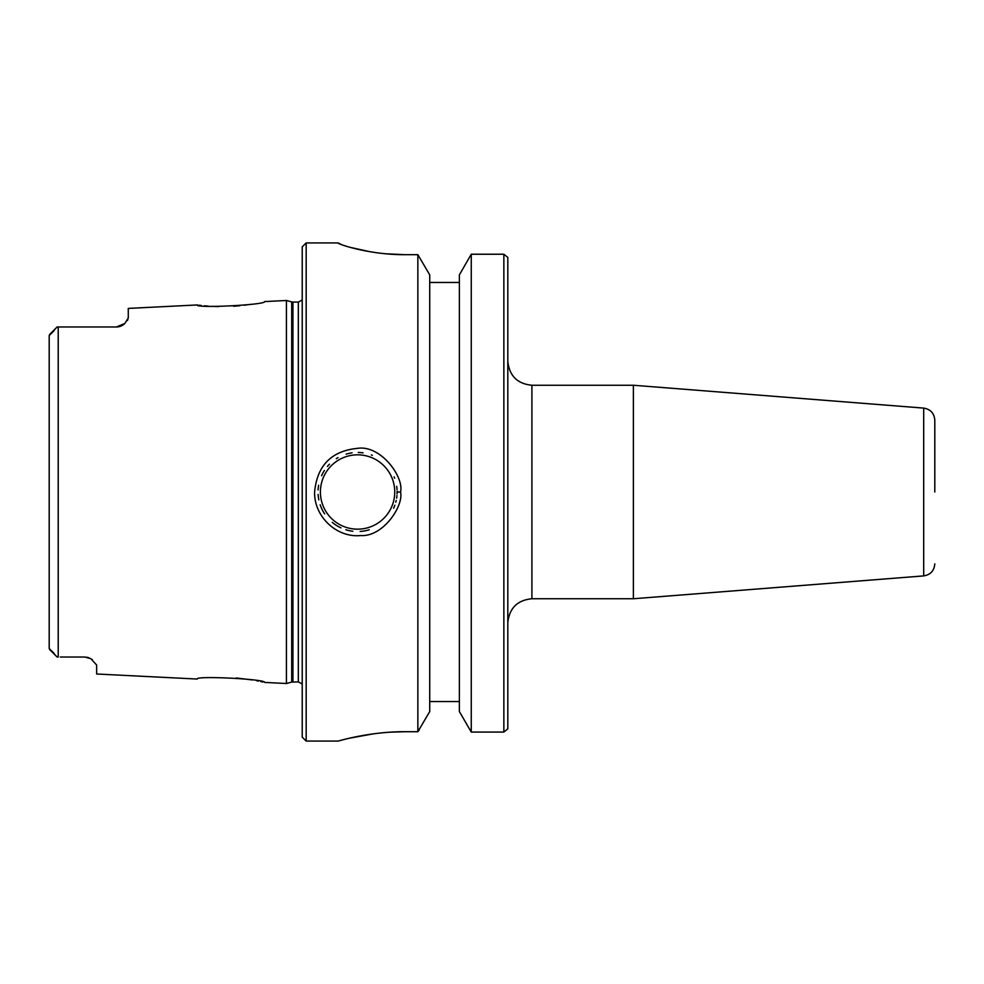 <?xml version="1.0" encoding="UTF-8"?>
<svg xmlns="http://www.w3.org/2000/svg" width="984" height="984" viewBox="0 0 984 984"><rect width="100%" height="100%" fill="white"/><g stroke="black" fill="none" stroke-linecap="round" stroke-linejoin="round"><path stroke-width="1.48" d="M531.913 385.248L633.389 385.248L633.389 598.752L531.913 598.752L531.913 385.248C517.289 383.822 509.257 375.777 507.818 361.153M507.818 728.824L507.818 257.439M934.8 492L934.8 420.119L934.8 492M338.127 243.048C337.401 243.897 368.975 254.893 405.027 254.684L417.856 254.684L429.725 274.868L429.725 711.567L417.856 731.715L405.027 731.715C370.894 731.481 340.267 740.521 338.348 741.026C334.622 742.256 367.253 731.543 405.027 731.715L390.611 732.158M405.027 254.684L385.654 253.786M370.181 251.756L350.612 247.464M342.124 244.868L338.127 242.925L306.184 242.925L306.184 741.075L338.164 741.075M471.262 254.229L471.262 732.071L459.38 711.567L459.38 274.868L471.262 254.229L503.857 254.229L507.646 257.267M503.857 254.229L503.857 732.071L471.262 732.071M507.683 728.959L503.857 732.071M318.115 494.423A39.532 39.532 0 0 0 318.828 499.872M320.157 504.755A39.532 39.532 0 0 0 324.659 513.882M332.223 522.332A39.532 39.532 0 0 0 340.931 527.854M345.839 529.749A39.532 39.532 0 0 0 352.838 531.249M360.156 531.446A39.532 39.532 0 0 0 369.271 529.761M393.649 508.187A39.532 39.532 0 0 0 394.855 505.186M395.765 502.234A39.532 39.532 0 0 0 396.208 500.413M396.638 498.125A39.532 39.532 0 0 0 396.958 495.518M397.069 493.919A39.532 39.532 0 0 0 397.106 491.25M397.044 489.688A39.532 39.532 0 0 0 396.7 486.33M394.646 478.236A39.532 39.532 0 0 0 394.117 476.908M372.346 455.321A39.532 39.532 0 0 0 371.337 454.94M363.034 452.849A39.532 39.532 0 0 0 358.213 452.468M352.063 452.849A39.532 39.532 0 0 0 346.134 454.153M338.041 457.634A39.532 39.532 0 0 0 336.282 458.692M329.468 464.19A39.532 39.532 0 0 0 327.438 466.416M324.413 470.475A39.532 39.532 0 0 0 321.547 475.727M318.619 485.247A39.532 39.532 0 0 0 318.09 489.946M397.118 492L400.549 492C404.239 477.031 380.747 444.756 357.573 448.335C331.473 450.93 317.143 465.481 314.609 492C313.957 516.575 336.688 538.027 360.796 535.542C383.17 537.006 403.895 505.776 400.549 492M218.522 306.602L211.277 306.319M208.227 306.122L204.401 305.79M201.253 305.458L199.063 305.2M197.636 305.003L197.23 304.954C195.25 308.496 266.738 304.831 264.573 301.584L286.418 300.489L286.418 683.511L264.573 682.416C266.738 679.169 195.25 675.504 197.23 679.046L96.641 674.003L96.641 665.024L90.848 658.69L84.784 657.017A11.857 11.857 0 0 1 84.956 657.029M250.33 304.363L244.352 305.212M239.825 305.729L233.602 306.245M60.282 657.017L84.784 657.017M91.549 659.12L92.299 659.637M86.567 657.164L88.917 657.767M58.216 657.017L57.109 657.017L58.216 657.017L58.216 326.983L60.282 326.983L57.109 326.983L49.606 334.486M116.407 326.983L60.282 326.983L116.407 326.983A11.857 11.857 0 0 0 124.845 323.453L116.407 326.983L124.845 323.453L128.277 317.992L128.277 308.41L197.23 304.954M127.883 319.554L127.379 320.476M236.209 677.951L252.347 679.956M256.627 680.731L258.509 681.1M260.883 681.592L262.839 682.023M339.234 740.78L344.855 739.328M349.923 738.111L373.231 733.867M417.856 731.715L417.856 254.684M418.692 730.669L419.221 730.005M306.184 242.925L302.223 246.873L302.223 737.127L306.184 741.075M57.109 326.983L49.2 335.532L49.2 648.468L57.109 657.017M49.2 634.25L49.2 618.542M53.948 330.808L49.2 335.532L49.2 349.751M124.845 323.453A11.857 11.857 0 0 1 120.478 326.257M459.38 282.457L429.725 282.457M429.725 701.543L459.38 701.543M934.8 420.119C934.21 413.231 930.507 409.233 923.693 408.102L923.693 575.898C930.507 574.767 934.21 570.769 934.8 563.881M320.415 492A37.158 37.158 0 0 1 376.159 459.811A37.158 37.158 0 0 1 376.159 524.189A37.158 37.158 0 0 1 320.415 492M53.948 653.191L50.553 649.92M292.937 681.937L292.937 302.063L298.324 302.063L298.324 681.937L291.707 682.096L291.707 301.904L286.418 300.489M531.913 598.752C517.289 600.191 509.257 608.223 507.818 622.847M923.693 408.102L633.389 385.248M923.693 575.898L633.389 598.752M49.606 649.514L56.801 656.709M291.707 682.096L286.418 683.511M292.937 302.063L291.707 301.904M298.324 302.063L302.223 300.022M298.324 681.937L302.223 683.978"/></g></svg>
